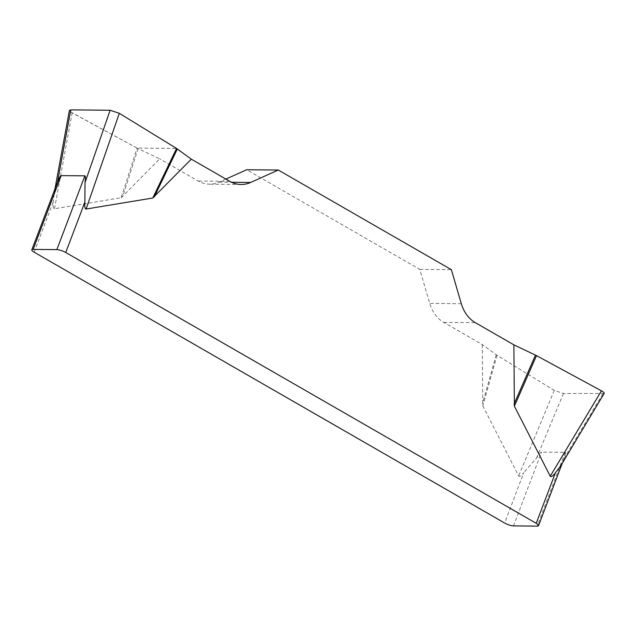 <?xml version="1.0" encoding="UTF-8"?>
<svg xmlns="http://www.w3.org/2000/svg" width="636" height="636" viewBox="0 0 636 636"><rect width="100%" height="100%" fill="white"/><g stroke="black" fill="none" stroke-linecap="round" stroke-linejoin="round"><path stroke-width="0.48" stroke-dasharray="3.18 2.39" d="M604.144 393.461L563.456 393.485L554.274 390.409L497.026 355.278L482.287 344.561L443.761 322.388A33.652 27.245 -89.5 0 1 429.721 303.412L419.768 269.378L246.673 169.74M482.287 344.561L482.788 405.887L518.65 475.919C519.286 477.056 520.987 475.974 523.754 472.667L504.626 523.023M121.166 197.732L159.716 158.881L137.098 148.093L121.166 197.732L54.513 208.751C53.392 208.878 52.979 206.573 53.273 201.851L54.179 193.487L56.771 184.114M225.907 179.082L219.07 182.158A33.652 27.245 -89.5 0 1 209.522 184.194A33.652 27.245 -89.5 0 1 198.241 181.061L159.716 158.881M560.547 466.061L564.092 458.405C565.515 454.414 565.889 452.387 565.221 452.339L541.53 452.124C540.815 452.164 539.145 454.168 536.514 458.151L523.754 472.667M419.768 269.378L451.361 269.672M137.098 148.093L72.154 112.89L69.404 110.402M138.107 148.609L122.669 196.707M496.263 354.769L482.462 403.804M497.026 355.278L482.788 405.887M70.429 111.817L137.098 148.093L176.57 148.45L119.361 113.343M34.145 252.198L53.273 201.851M565.221 452.339L537.197 526.115M513.506 525.893L541.53 452.124M461.315 303.698L429.721 303.412M443.761 322.388L475.354 322.675M219.07 182.158L231.607 182.27M229.835 181.347L198.241 181.061M54.513 208.751L72.154 112.89M554.274 390.409L518.65 475.919M536.514 458.151L563.456 393.485M602.817 393.843L564.092 458.405M563.727 459.415L562.24 463.318M241.116 184.488L209.522 184.194M54.974 188.852L54.124 193.471"/><path stroke-width="0.95" d="M562.24 463.318L538.557 525.662A6.734 1.638 -159.2 0 1 537.197 526.115L513.506 525.893A6.734 1.638 -159.2 0 1 504.626 523.023L34.145 252.198A6.734 1.638 -159.2 0 1 31.8 249.845L57.447 182.381C59.235 177.921 60.476 175.671 61.183 175.623L84.874 175.838C85.558 175.894 85.606 178.16 85.017 182.635L84.866 202.137C84.572 206.867 84.986 209.165 86.106 209.037L152.759 198.019L191.309 159.167L229.835 181.347A33.652 27.245 90.5 0 0 241.116 184.488A33.652 27.245 90.5 0 0 250.664 182.445L278.266 170.027L246.673 169.74L225.907 179.082M538.557 525.662A6.734 1.638 -159.2 0 0 536.22 523.309L555.347 472.953C552.581 476.261 550.879 477.35 550.243 476.205L514.381 406.181L513.88 344.847L536.498 355.635L601.441 390.838C603.485 391.983 604.383 392.849 604.144 393.461M278.266 170.027L451.361 269.672L461.315 303.698A33.652 27.245 90.5 0 0 475.354 322.675L513.88 344.847M536.22 523.309L65.739 252.492A6.734 1.638 -159.2 0 0 56.858 249.614L84.874 175.838M555.347 472.953L560.547 466.061M61.183 175.623L33.159 249.399L56.858 249.614M56.771 184.114L56.962 183.621M33.159 249.399A6.734 1.638 -159.2 0 0 31.8 249.845M69.404 110.402L70.787 109.885L110.139 110.251L119.329 113.319L176.57 148.45L191.309 159.167M177.341 148.967L154.262 196.993M176.57 148.45L152.759 198.019M535.488 355.127L514.055 404.091M536.498 355.635L514.381 406.181M119.361 113.343L110.108 110.251L70.819 109.885L70.429 111.817M84.866 202.137L65.739 252.492M231.607 182.27L250.664 182.445M119.329 113.319L86.106 209.037M85.017 182.635L110.139 110.251M70.787 109.885L57.447 182.381M550.243 476.205L601.441 390.838M69.34 110.744L54.974 188.852M603.977 393.74L560.555 466.14"/></g></svg>
